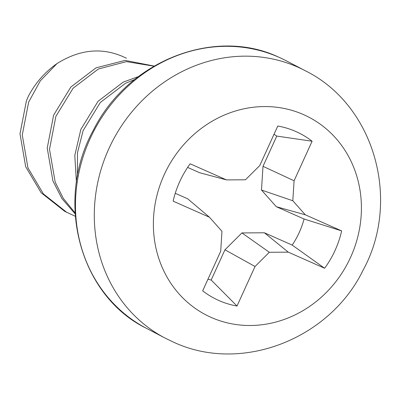 <?xml version="1.0" encoding="UTF-8"?>
<svg xmlns="http://www.w3.org/2000/svg" width="400" height="400" viewBox="0 0 400 400"><rect width="100%" height="100%" fill="white"/><g stroke="black" fill="none" stroke-linecap="round" stroke-linejoin="round"><path stroke-width="0.6" d="M303.6 114.64A111.455 101.9 -62.4 0 1 350.59 257.315A111.455 101.9 -62.4 0 1 211.185 317.42A111.455 101.9 -62.4 0 1 164.195 174.75A111.455 101.9 -62.4 0 1 303.6 114.64M324.625 268.26A92.88 84.915 117.6 0 0 341.65 230.905L305.3 214.805L292.81 200.76L294.09 180.775L312.11 141.23A92.88 84.915 117.6 0 0 277.78 126.025L259.76 165.565L245.455 179.785L226.505 179.905L190.16 163.805A92.88 84.915 117.6 0 0 173.135 201.155L209.485 217.255L221.975 231.3L220.695 251.285L202.675 290.83A92.88 84.915 117.6 0 0 237.005 306.035L255.025 266.495L269.33 252.28L288.28 252.155L324.625 268.26L292.2 245.09A80.4 73.51 117.6 0 0 304.085 219.005L341.65 230.905M207.965 279.215A80.4 73.51 117.6 0 0 211.18 280.025L224.955 249.795L241.93 232.925L264.41 232.785L292.2 245.09M264.41 232.785L288.28 252.155M241.93 232.925L269.33 252.28M224.955 249.795L255.025 266.495M211.18 280.025L237.005 306.035M175.255 193.29L187.675 198.79L209.485 217.255M226.505 179.905L199.565 172.705L187.63 167.42M304.085 219.005L276.3 206.695L261.475 190.03L263 166.315L276.775 136.085L312.11 141.23M276.775 136.085A80.4 73.505 117.6 0 0 274.03 134.255M263 166.315L294.09 180.775M261.475 190.03L292.81 200.76M276.3 206.695L305.3 214.805M126.47 58.255C103.76 47.01 80.605 48.785 57 63.575C44.975 72.025 35.445 82.875 28.415 96.125L26.385 100.915L20 133.845L25.685 166.7L41.12 192.705L64.685 211.325L75.27 216.275M154.135 66.055L125.07 60.4L96.025 67.845L70.84 87.03L53.615 115.155L47.23 148.085L52.915 180.94L61.98 198.635L75.105 213.83M138.4 76.6L123.255 82.09L98.075 101.27L80.85 129.4L74.79 155.43L76.445 182.41M57 63.575L40.325 80.825L28.655 102.1L22.27 135.03L27.955 167.885L43.39 193.895L66.955 212.515M153.925 66.175L126.395 61.63L98.295 69.035L73.11 88.215L55.885 116.345L49.5 149.275L55.185 182.125L63.37 198.485L75.05 212.83M134.69 79.52L125.525 83.275L100.345 102.455L83.12 130.585L77.46 152.83L77.465 176.19M286.285 60.815A150.93 137.985 117.6 0 0 278.91 57.26A150.93 137.985 117.6 0 0 92.04 134.605A150.93 137.985 117.6 0 0 146.39 328.3L165.215 338.15A150.93 137.985 -62.4 0 1 110.865 144.45A150.93 137.985 -62.4 0 1 297.735 67.105A150.93 137.985 -62.4 0 1 305.11 70.66L286.285 60.815M146.39 328.3C80.135 296.165 53.93 201.13 93.535 129.86C128.365 60.2 215.275 26.955 278.82 57.215L279.21 57.395M280.58 58.015L281.01 58.215M165.215 338.15L173.245 342.02C241.15 373.965 329.745 339.2 363.195 269.97C401.235 200.365 374.61 104.865 305.11 70.66"/></g></svg>
